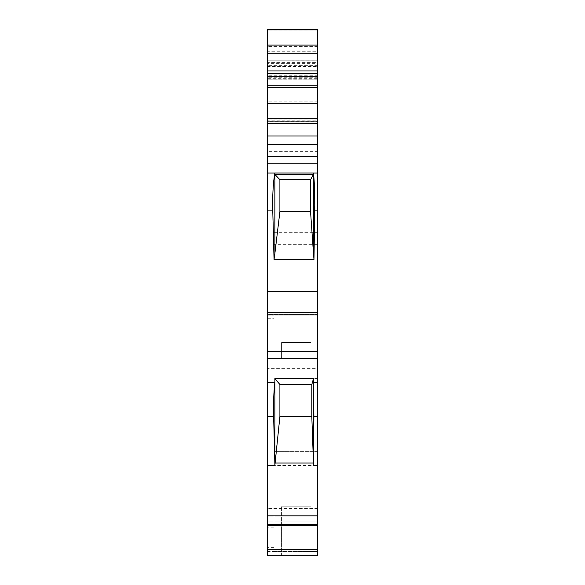 <?xml version="1.0" encoding="UTF-8"?>
<svg xmlns="http://www.w3.org/2000/svg" width="585" height="585" viewBox="0 0 585 585"><rect width="100%" height="100%" fill="white"/><g stroke="black" fill="none" stroke-linecap="round" stroke-linejoin="round"><path stroke-width="0.44" stroke-dasharray="2.92 2.19" d="M317.684 121.753L317.684 136.02L267.316 136.02L267.316 121.753L317.684 121.753L317.684 89.856L267.316 89.856L267.316 121.753M317.684 119.947L267.316 119.947L267.316 89.125L317.684 89.125L317.684 123.435L267.316 123.435L317.684 123.435L317.684 120.876L267.316 120.876L267.316 66.039L317.684 66.039L317.684 63.37L267.316 63.37L267.316 60.782L317.684 60.782L317.684 63.37M267.316 551.553L317.684 551.553L317.684 451.657L274.029 451.657L274.029 555.75L317.684 555.75L317.684 451.657L274.029 451.657L274.029 555.75L267.316 555.75L317.684 555.75L317.684 551.553L317.684 555.75L267.316 555.75L267.316 368.323L317.684 368.323L317.684 351.329L267.316 351.329L267.316 291.725L317.684 291.725L317.684 351.329M267.316 368.323L267.316 351.329M281.59 358.481L281.59 342.525L310.971 342.525L281.59 342.525L310.971 342.525L281.59 342.525L281.59 358.481L310.971 358.481L310.971 342.525L310.971 358.481L281.59 358.481L310.971 358.481M317.684 525.593L317.684 521.959L267.316 521.959L267.316 525.593L317.684 525.593L317.684 515.838L267.316 515.838M274.029 551.553L317.684 551.553L317.684 521.959L267.316 521.959L267.316 525.593M267.316 549.242L317.684 549.242M281.59 555.75L281.59 506.222L310.971 506.222L281.59 506.222L310.971 506.222L281.59 506.222L281.59 555.75L310.971 555.75L310.971 506.222L310.971 555.75L281.59 555.75L310.971 555.75M267.316 59.904L317.684 59.904L317.684 79.801L267.316 79.809L267.316 78.31L317.684 78.31L317.684 79.765L267.316 79.765L267.316 29.411L267.316 65.893L317.684 65.893L317.684 76.964L317.684 65.63L267.316 65.63L267.316 29.25M267.316 89.125L267.316 65.63M267.316 291.725L267.316 210.878L272.917 210.878L274.087 259.184L274.87 253.568L274.87 174.447L279.908 179.683L279.908 211.573L274.87 253.568M272.917 210.878C272.603 195.127 273.246 182.535 274.855 173.109L274.87 174.447L313.487 174.447L313.487 253.568L310.547 211.573L279.908 211.573L279.908 179.683L310.547 179.683L313.984 173.028M267.316 210.878L267.316 151.354L317.684 151.354L317.684 173.123L313.494 173.109C314.438 182.644 314.818 195.236 314.628 210.878L313.948 259.184L313.487 253.568M267.316 291.484L317.684 291.484L317.684 173.109L313.487 173.123L313.487 174.44M267.316 465.448L274.87 465.448L274.87 463.006L313.487 463.006L313.487 465.448L313.896 416.403L313.487 382.349L313.487 463.006L311.805 416.403L279.908 416.403L274.87 463.006L274.87 382.356C273.743 391.694 273.334 403.043 273.641 416.403L274.87 465.448L317.684 465.448L317.684 515.838M267.316 119.947L267.316 120.876M267.316 65.893L267.316 89.856M267.316 62.624L267.316 60.782L317.684 60.76L317.684 62.624L267.316 62.624L267.316 78.31M267.316 63.37L267.316 66.039M267.316 151.354L267.316 136.02L317.684 136.02L317.684 144.415L267.316 144.415L317.684 144.415L317.684 151.354M317.684 312.763L317.684 314.24L267.316 314.24L267.316 314.847L267.316 312.741L267.316 314.847L317.684 314.847L317.684 312.741L317.684 314.847L317.684 312.741L267.316 312.763M267.316 318.737L267.316 358.481L267.316 315.096L267.316 318.737L274.029 318.737L274.029 232.669L274.029 318.737M317.684 244.333L317.684 358.481L267.316 358.481L317.684 358.481L317.684 232.669L317.684 244.333L274.029 244.333M317.684 368.323L317.684 465.448M267.316 76.43L317.684 76.43L317.684 120.876M317.684 76.43L317.684 66.039M317.684 78.31L317.684 62.624M317.684 59.904L317.684 51.758L267.316 51.758M317.684 65.893L317.684 51.758M317.684 118.55L317.684 76.964L317.684 87.772L317.684 85.637L267.316 85.637L317.684 85.637L317.684 123.376L317.684 118.55L267.316 118.55L317.684 118.55M317.684 89.125L317.684 89.856M317.684 29.864L317.684 65.63M274.306 173.028L274.87 173.028M274.855 173.109L267.316 173.109L274.87 173.123M274.87 378.612L279.908 384.506L311.805 384.506L313.487 378.612L274.87 378.612L274.87 382.356L267.316 382.319M274.087 259.184L313.948 259.184L274.087 259.184M317.684 76.964L267.316 76.964L317.684 76.957M317.684 101.849L267.316 101.849M274.029 527.217L267.316 527.217L274.029 527.217M267.316 315.096L274.029 315.096M317.684 123.435L267.316 123.435M267.316 85.659L317.684 85.659L267.316 85.659M310.547 211.573L310.547 179.683L310.547 211.573L279.908 211.573L310.547 211.573L310.547 179.675L279.908 179.675L310.547 179.683M279.908 384.506L279.908 416.403L279.908 384.506L311.805 384.506L311.805 416.403L311.805 384.506L311.805 416.403L279.908 416.403L279.908 384.506L311.805 384.506M317.684 378.612L313.487 378.612L313.487 382.349L317.684 382.349M274.029 232.669L317.684 232.669M267.316 66.507L317.684 66.507M311.805 416.403L279.908 416.403M279.908 179.675L279.908 211.573M317.684 87.772L267.316 87.772M317.684 508.541L267.316 508.541M267.316 416.403L273.641 416.403M317.684 210.878L314.628 210.878M267.316 89.834L317.684 89.834M317.684 46.756L267.316 46.756M317.684 30.032L267.316 30.032M317.684 77.286L267.316 77.286M274.029 547.355L267.316 547.355M267.316 351.541L274.029 351.541M317.684 46.595L267.316 46.595M317.684 75.238L267.316 75.238M317.684 524.569L267.316 524.569M274.029 355.007L317.684 355.007M317.684 314.24L267.316 314.24M317.684 74.975L267.316 74.975M317.684 75.18L267.316 75.18M317.684 416.403L313.896 416.403M317.684 123.376L267.316 123.376M317.684 29.411L267.316 29.411"/><path stroke-width="0.88" d="M267.316 45.074L317.684 45.074L317.684 29.25L267.316 29.25L267.316 121.139L317.684 121.139L317.684 87.297L267.316 87.297M267.316 70.968L317.684 70.968L317.684 87.297M310.971 555.75L281.59 555.75M310.971 358.481L267.316 358.481L267.316 555.75L317.684 555.75L267.316 555.75M267.316 314.24L267.316 210.878L272.778 210.878C272.442 195.171 273.136 182.564 274.862 173.043L274.87 174.44L313.487 174.44L313.494 173.05L313.984 173.028L274.87 173.028M317.684 121.139L317.684 123.435L267.316 123.435L267.316 210.878M267.316 312.763L317.684 312.763L317.684 123.435L267.316 123.435L267.316 121.139M267.316 351.329L317.684 351.329L317.684 314.847L267.316 314.847L267.316 358.481L281.59 358.481M317.684 312.763L317.684 314.24M317.684 351.329L317.684 382.349L313.487 382.349L313.487 465.455L317.684 465.455L317.684 382.349M267.316 515.838L317.684 515.838L317.684 465.455M317.684 515.838L317.684 555.75M317.684 45.074L317.684 53.22L267.316 53.22M317.684 70.968L317.684 53.22M317.684 210.878L314.708 210.878L313.977 259.477L313.487 253.576L313.487 174.44L310.547 179.675L279.908 179.675L274.87 174.44L274.87 253.576L274.036 259.477L272.778 210.878M314.708 210.878C314.905 195.178 314.503 182.571 313.494 173.05M267.316 382.349L274.87 382.349L274.87 378.619L313.487 378.619L313.896 416.403L313.487 465.455M317.684 291.527L267.316 291.527M279.908 416.403L311.805 416.403L313.487 462.998L274.87 462.998L274.87 382.349C273.751 391.672 273.334 403.021 273.641 416.403L274.87 465.455L279.908 416.403L279.908 384.506L311.805 384.506L313.487 378.619M267.316 465.455L274.87 465.455M267.316 173.043L274.862 173.043M317.684 291.476L267.316 291.476M274.036 259.477L313.977 259.477M267.316 549.242L317.684 549.242M317.684 156.531L267.316 156.531M317.684 144.415L267.316 144.415L317.684 144.415M267.316 136.02L317.684 136.02L267.316 136.02M317.684 103.699L267.316 103.699M267.316 525.593L317.684 525.593M274.87 378.619L279.908 384.506M311.805 416.403L311.805 384.506M274.87 253.576L279.908 211.573L310.547 211.573L313.487 253.576M310.547 179.675L310.547 211.573M279.908 179.675L279.908 211.573M317.684 173.043L313.589 173.043M317.684 163.222L267.316 163.222M267.316 416.403L273.641 416.403M267.316 76.357L317.684 76.357M267.316 73.447L317.684 73.447M317.684 29.864L267.316 29.864M267.316 524.569L317.684 524.569M317.684 416.403L313.896 416.403"/></g></svg>
